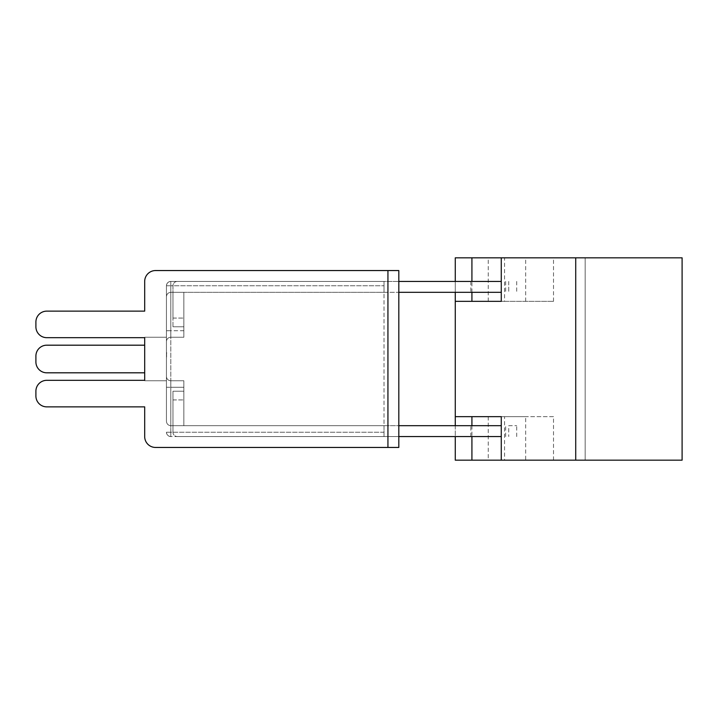 <?xml version="1.0" encoding="UTF-8"?>
<svg xmlns="http://www.w3.org/2000/svg" width="718" height="718" viewBox="0 0 718 718"><rect width="100%" height="100%" fill="white"/><g stroke="black" fill="none" stroke-linecap="round" stroke-linejoin="round"><path stroke-width="0.54" stroke-dasharray="3.59 2.69" d="M144.686 337.245L144.686 380.755L144.686 337.245L144.686 380.755L144.686 337.245L166.441 337.245L166.441 380.755L144.686 380.755L166.441 380.755L166.441 337.245L144.686 337.245L166.441 337.245L144.686 337.245L166.441 337.245L166.441 380.755L144.686 380.755L166.441 380.755L166.441 337.245L144.686 337.245M144.686 345.187L46.778 345.187A10.878 10.878 0 0 0 35.9 356.065A10.878 10.878 0 0 1 46.778 345.187A10.878 10.878 0 0 0 35.9 356.065L35.9 361.935A10.878 10.878 0 0 0 46.778 372.813L144.686 372.813L144.686 345.187L144.686 372.813L144.686 345.187L144.686 372.813L46.778 372.813A10.878 10.878 0 0 1 35.9 361.935A10.878 10.878 0 0 0 46.778 372.813L144.686 372.813L46.778 372.813A10.878 10.878 0 0 1 35.9 361.935L35.9 356.065A10.878 10.878 0 0 1 46.778 345.187L144.686 345.187L46.778 345.187A10.878 10.878 0 0 0 35.9 356.065L35.9 361.935A10.878 10.878 0 0 0 46.778 372.813L144.686 372.813M166.441 380.755L144.686 380.755L166.441 380.755L166.441 337.245L166.441 380.755M166.441 359L166.666 352.475L166.441 359M166.441 358.659L166.441 352.394L166.666 358.659M166.441 421.331L166.441 285.782L166.441 421.331C166.72 423.961 168.174 425.406 170.794 425.684L384.022 425.684L384.022 436.562L384.022 281.438L384.022 292.316L170.794 292.316L384.022 292.316L384.022 281.438L384.022 436.562L384.022 425.684L170.794 425.684C168.174 425.406 166.72 423.961 166.441 421.331C166.72 423.961 168.174 425.406 170.794 425.684C168.174 425.406 166.72 423.961 166.441 421.331C166.72 423.961 168.174 425.406 170.794 425.684L170.794 436.562L384.022 436.562L170.794 436.562A4.353 4.353 0 0 1 166.441 432.218A4.353 4.353 0 0 0 170.794 436.562C168.174 436.293 166.72 434.839 166.441 432.218C166.72 434.839 168.174 436.293 170.794 436.562L170.794 380.755L170.794 425.684L170.794 380.755L170.794 425.684L183.853 425.684L170.794 425.684C168.174 425.406 166.72 423.961 166.441 421.331M166.441 296.669C166.72 294.039 168.174 292.594 170.794 292.316C168.174 292.594 166.72 294.039 166.441 296.669C166.72 294.039 168.174 292.594 170.794 292.316C168.174 292.594 166.72 294.039 166.441 296.669C166.72 294.039 168.174 292.594 170.794 292.316C168.174 292.594 166.72 294.039 166.441 296.669M170.794 337.245L183.853 337.245L170.794 337.245L183.853 337.245L183.853 292.316L183.853 337.245L183.853 292.316L170.794 292.316L170.794 330.711L166.441 330.711L170.794 330.711L170.794 337.245A4.353 4.353 0 0 0 166.441 341.597A4.353 4.353 0 0 1 170.794 337.245A4.353 4.353 0 0 0 166.441 341.597A4.353 4.353 0 0 1 170.794 337.245L170.794 281.438L384.022 281.438L170.794 281.438C168.174 281.707 166.72 283.161 166.441 285.782C166.72 283.161 168.174 281.707 170.794 281.438A4.353 4.353 0 0 0 166.441 285.782A4.353 4.353 0 0 1 170.794 281.438L170.794 337.245L170.794 292.316L183.853 292.316L183.853 337.245L170.794 337.245A4.353 4.353 0 0 0 166.441 341.597M501.272 292.316L172.975 292.316L172.975 285.782A4.353 4.353 0 0 1 177.328 281.438L398.813 281.438L177.328 281.438A4.353 4.353 0 0 0 172.975 285.782L172.975 292.316L183.853 292.316L170.794 292.316L183.853 292.316L183.853 326.78L183.853 292.316L172.975 292.316L172.975 318.074L172.975 292.316L183.853 292.316L172.975 292.316L172.975 326.78L183.853 326.78L183.853 318.074L183.853 326.78L172.975 326.78L172.975 292.316L398.813 292.316L398.813 270.551L155.564 270.551A10.878 10.878 0 0 0 144.686 281.438A10.878 10.878 0 0 1 155.564 270.551L398.813 270.551L387.935 270.551L387.935 447.449L155.564 447.449A10.878 10.878 0 0 1 144.686 436.562L144.686 406.864L46.778 406.864A10.878 10.878 0 0 1 35.9 395.986A10.878 10.878 0 0 0 46.778 406.864L144.686 406.864L144.686 436.562A10.878 10.878 0 0 0 155.564 447.449A10.878 10.878 0 0 1 144.686 436.562M183.853 425.684L183.853 380.755L170.794 380.755L183.853 380.755L183.853 425.684L183.853 380.755L170.794 380.755L183.853 380.755L183.853 425.684L183.853 391.22L183.853 425.684L172.975 425.684L172.975 399.926L172.975 425.684L183.853 425.684L172.975 425.684L172.975 391.22L183.853 391.22L172.975 391.22L172.975 425.684L183.853 425.684M166.441 376.403A4.353 4.353 0 0 0 170.794 380.755A4.353 4.353 0 0 1 166.441 376.403A4.353 4.353 0 0 0 170.794 380.755A4.353 4.353 0 0 1 166.441 376.403A4.353 4.353 0 0 0 170.794 380.755M166.666 356.451L166.441 353.265L166.666 356.451M166.666 353.265L166.666 353.723L166.666 353.265M155.564 447.449L387.935 447.449L387.935 270.551L387.935 447.449L387.935 425.684L387.935 447.449L398.813 447.449L387.935 447.449L398.813 447.449L398.813 292.316M46.778 406.864A10.878 10.878 0 0 1 35.9 395.986L35.9 391.202A10.878 10.878 0 0 1 46.778 380.325A10.878 10.878 0 0 0 35.9 391.202A10.878 10.878 0 0 1 46.778 380.325L144.686 380.325L144.686 337.675L46.778 337.675A10.878 10.878 0 0 1 35.9 326.798A10.878 10.878 0 0 0 46.778 337.675A10.878 10.878 0 0 1 35.9 326.798L35.9 322.014A10.878 10.878 0 0 1 46.778 311.136A10.878 10.878 0 0 0 35.9 322.014A10.878 10.878 0 0 1 46.778 311.136L144.686 311.136L144.686 281.438A10.878 10.878 0 0 1 155.564 270.551M501.272 436.562L177.328 436.562L398.813 436.562L398.813 425.684L398.813 447.449L398.813 425.684L172.975 425.684L501.272 425.684M46.778 311.136L144.686 311.136L144.686 281.438M46.778 380.325L144.686 380.325L144.686 337.675L46.778 337.675M35.9 391.202L35.9 395.986M35.9 322.014L35.9 326.798M455.275 416.655L553.515 416.655L553.515 460.175L501.272 460.175L504.557 460.175L504.557 416.655L501.272 416.655L525.675 416.655L525.675 460.175M553.515 416.655L525.675 416.655M471.923 425.684L471.923 436.562M455.275 301.345L553.515 301.345L501.272 301.345L504.557 301.345L504.557 257.825L471.923 257.825L553.515 257.825L504.557 257.825M471.923 292.316L471.923 281.438M682.1 257.825L585.17 257.825L585.17 460.175L682.1 460.175M585.17 257.825L585.17 460.175L455.275 460.175L455.275 257.825L585.17 257.825M455.275 425.684L455.275 436.562M455.275 292.316L455.275 281.438M504.557 460.175L553.515 460.175M504.557 301.345L471.923 301.345M471.923 416.655L504.557 416.655M488.24 292.316L470.837 292.316L488.24 292.316M488.24 281.438L470.837 281.438L488.24 281.438M501.272 281.438L398.813 281.438M172.975 326.78L183.853 326.78L172.975 326.78M488.24 425.684L470.837 425.684L488.24 425.684M488.24 436.562L470.837 436.562L488.24 436.562M172.975 432.218L172.975 425.684L172.975 432.218A4.353 4.353 0 0 0 177.328 436.562A4.353 4.353 0 0 1 172.975 432.218M508.73 425.684L516.718 425.684L508.73 425.684L508.73 436.562L508.73 425.684M398.813 436.562L398.813 425.684M172.975 391.22L183.853 391.22L172.975 391.22M235.423 436.589L227.812 436.562L235.423 436.562M228.862 436.589L229.437 436.589L228.862 436.562M231.941 436.589L236.814 436.589L231.941 436.562M236.778 436.589L227.902 436.589L236.752 436.562M235.746 436.589L228.907 436.589L235.737 436.562M227.812 436.589L236.689 436.589L227.848 436.562M231.268 436.589L234.939 436.589L231.268 436.562M235.558 436.589L234.939 436.589L235.558 436.562M217.5 436.589L222.867 436.562L217.5 436.562M214.844 436.589L239.462 436.589L214.844 436.562M220.426 436.589L219.852 436.589L220.426 436.562M218.757 436.589L210.912 436.562L218.775 436.562M214.727 436.589L215.229 436.589L214.727 436.562M214.924 436.589L220.211 436.589L214.924 436.562M220.381 436.589L219.887 436.589L220.381 436.562M215.526 436.589L214.673 436.562L215.526 436.589M212.752 436.589L211.864 436.562L212.752 436.589M221.647 436.589L214.79 436.589L221.62 436.562M221.44 436.589L220.821 436.589L221.44 436.562M183.853 330.711L166.441 330.711L183.853 330.711M384.022 432.218L170.794 432.218L170.794 285.782L384.022 285.782L170.794 285.782L170.794 432.218L384.022 432.218M183.853 387.289L170.794 387.289L183.853 387.289M170.794 281.438L170.794 285.782L170.794 281.438A4.353 4.353 0 0 0 166.441 285.782A4.353 4.353 0 0 1 170.794 281.438M166.441 285.782L170.794 285.782L166.441 285.782M170.794 432.218L170.794 436.562L170.794 432.218L166.441 432.218L170.794 432.218M166.441 387.289L170.794 387.289L166.441 387.289M488.24 301.345L488.24 257.825M525.675 301.345L525.675 257.825M488.24 416.655L488.24 460.175M172.975 318.074L183.853 318.074L172.975 318.074M508.73 281.438L508.73 292.316L508.73 281.438M172.975 399.926L183.853 399.926L172.975 399.926M553.515 301.345L553.515 257.825M470.837 281.438L470.837 292.316M516.718 281.438L516.718 292.316M505.643 281.438L505.643 292.316M470.837 436.562L470.837 425.684M516.718 436.562L516.718 425.684M505.643 436.562L505.643 425.684"/><path stroke-width="1.08" d="M144.686 372.813L46.778 372.813A10.878 10.878 0 0 1 35.9 361.935L35.9 356.065A10.878 10.878 0 0 1 46.778 345.187L144.686 345.187M144.686 337.675L144.686 380.325L46.778 380.325L144.686 380.325L144.686 337.675L46.778 337.675L144.686 337.675M155.564 270.551L398.813 270.551L398.813 447.449L387.935 447.449L387.935 270.551L155.564 270.551A10.878 10.878 0 0 0 144.686 281.438L144.686 311.136L46.778 311.136L144.686 311.136L144.686 281.438M387.935 447.449L155.564 447.449L387.935 447.449M35.9 395.986L35.9 391.202L35.9 395.986A10.878 10.878 0 0 0 46.778 406.864L144.686 406.864L144.686 436.562A10.878 10.878 0 0 0 155.564 447.449M35.9 322.014L35.9 326.798L35.9 322.014A10.878 10.878 0 0 1 46.778 311.136M46.778 406.864L144.686 406.864L144.686 436.562M35.9 326.798A10.878 10.878 0 0 0 46.778 337.675M46.778 380.325A10.878 10.878 0 0 0 35.9 391.202M471.923 292.316L471.923 301.345L501.272 301.345L455.275 301.345L455.275 416.655L501.272 416.655L471.923 416.655L471.923 425.684M471.923 436.562L471.923 460.175L575.719 460.175L575.719 257.825L455.275 257.825L455.275 281.438M471.923 281.438L471.923 257.825M501.272 416.655L501.272 460.175M501.272 301.345L501.272 257.825M575.719 257.825L682.1 257.825L682.1 460.175L575.719 460.175M455.275 416.655L455.275 425.684M455.275 436.562L455.275 460.175L471.923 460.175M455.275 301.345L455.275 292.316M398.813 292.316L501.272 292.316M398.813 281.438L501.272 281.438M501.272 425.684L398.813 425.684M501.272 436.562L398.813 436.562"/></g></svg>
